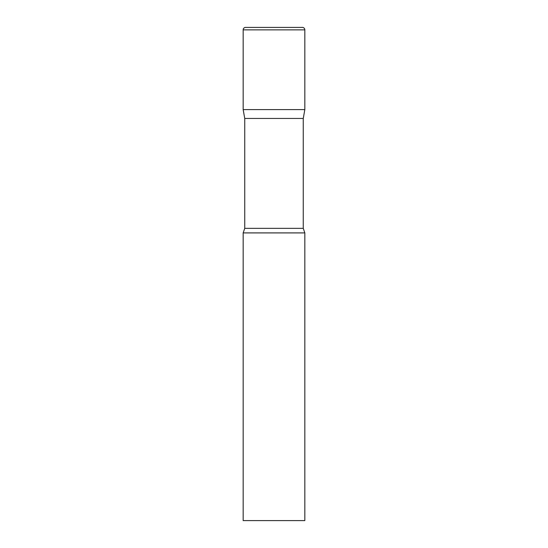 <?xml version="1.0" encoding="UTF-8"?>
<svg xmlns="http://www.w3.org/2000/svg" width="548" height="548" viewBox="0 0 548 548"><rect width="100%" height="100%" fill="white"/><g stroke="black" fill="none" stroke-linecap="round" stroke-linejoin="round"><path stroke-width="0.82" d="M303.263 118.457L303.263 228.352L244.737 228.352L244.737 118.457L303.263 118.457L304.825 109.6L243.175 109.6L304.825 109.6L304.825 29.866A2.466 2.466 0 0 0 302.359 27.4L245.641 27.4A2.466 2.466 0 0 0 243.175 29.866L304.825 29.866M244.737 118.457L243.175 109.6L243.175 29.866M274 232.9L243.175 232.9L243.175 520.6L304.825 520.6L304.825 232.9L274 232.9M244.737 228.352L243.175 232.9M303.263 228.352L304.825 232.9"/></g></svg>
